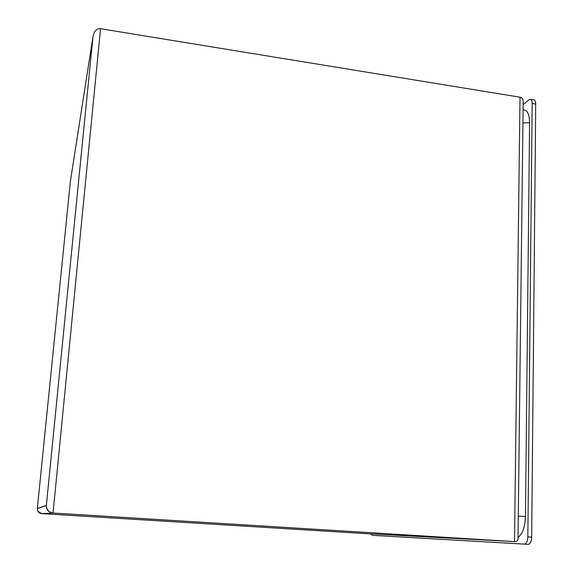 <?xml version="1.0" encoding="UTF-8"?>
<svg xmlns="http://www.w3.org/2000/svg" width="573" height="573" viewBox="0 0 573 573"><rect width="100%" height="100%" fill="white"/><g stroke="black" fill="none" stroke-linecap="round" stroke-linejoin="round"><path stroke-width="0.86" d="M523.149 104.594L529.044 99.802L530.455 99.308C531.572 99.602 532.145 100.991 532.174 103.477L527.848 536.887C527.59 541.378 526.415 543.791 524.324 544.114L372.099 535.311L371.025 533.878M374.871 535.476L528.148 544.35C530.254 544.028 531.429 541.621 531.687 537.13L535.705 104.05C535.676 101.564 535.096 100.175 533.972 99.881L530.455 99.308M523.085 109.894L524.417 110.002C527.762 110.883 529.488 115.101 529.588 122.672L525.462 516.538C525.054 526.959 522.583 533.886 518.064 537.309M512.506 541.514L52.759 513.021L41.585 513.616L362.902 533.442L512.534 541.514L362.902 533.442M41.585 513.616C38.735 513.15 37.309 511.467 37.317 508.552L70.4 181.218L92.962 36.765L46.341 505.572C46.363 509.841 48.497 512.326 52.759 513.021M518.056 536.435L518.056 536.034M523.149 104.637L523.156 104.007M518.042 537.209L518.021 539.279C517.469 540.948 516.302 541.729 514.511 541.621L520.012 97.202L100.547 28.714C98.205 28.356 96.135 29.552 94.344 32.303L92.991 36.529L70.415 181.075L37.331 508.466L46.363 505.436C46.506 509.748 48.741 512.276 53.053 513.021L41.607 513.623L361.885 533.384L514.482 541.621L53.053 513.021L100.547 28.714M37.768 511.095L41.607 513.623M520.012 97.202C521.666 97.46 522.726 98.721 523.192 100.977L523.156 103.606M528.148 544.35L524.324 544.114M531.687 537.13L527.848 536.887M535.705 104.05L532.174 103.477M518.293 516.151L525.462 516.538M522.927 122.994L529.588 122.672M46.341 505.572L37.317 508.552M46.363 505.436L92.991 36.529M523.192 100.977L518.021 539.279M514.511 541.621L512.42 541.506M362.838 533.434L361.907 533.384"/></g></svg>
